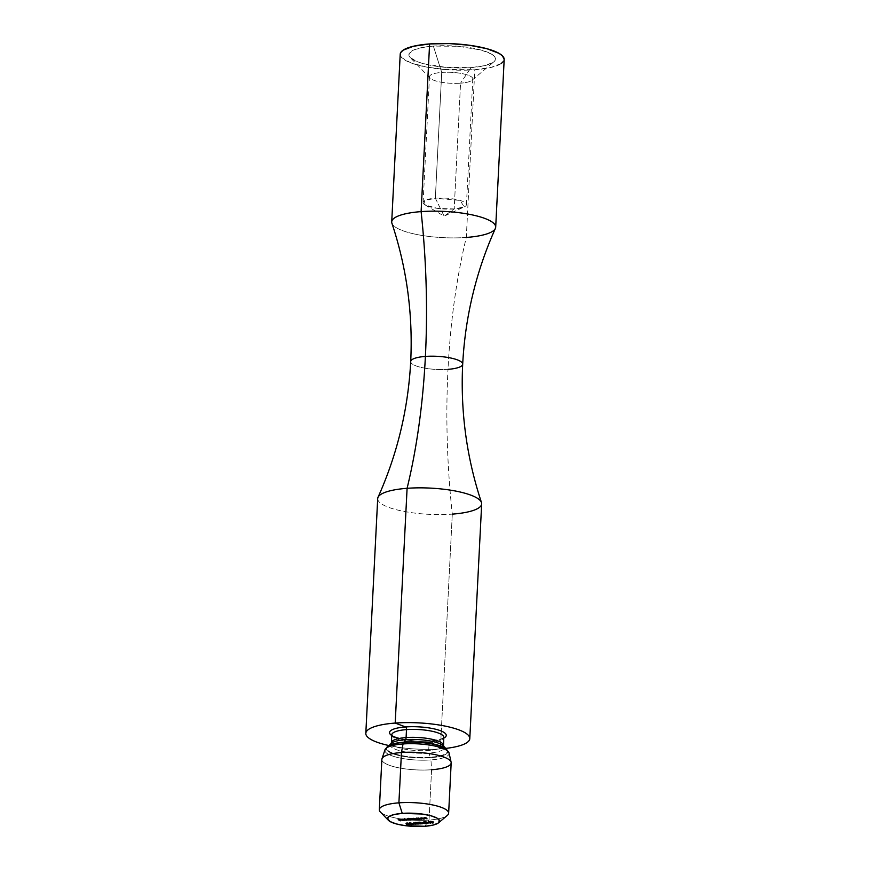 <?xml version="1.0" encoding="UTF-8"?>
<svg xmlns="http://www.w3.org/2000/svg" width="870" height="870" viewBox="0 0 870 870"><rect width="100%" height="100%" fill="white"/><g stroke="black" fill="none" stroke-linecap="round" stroke-linejoin="round"><path stroke-width="0.65" stroke-dasharray="4.35 3.26" d="M462.612 363.584A26.024 6.568 2.9 0 1 447.996 369.337A406.671 175.566 85.7 0 0 452.291 514.126A406.671 175.566 -94.3 0 1 447.996 369.337A26.024 6.568 2.9 0 1 410.781 362.17A26.024 6.568 -177.1 0 0 447.996 369.337A406.671 175.566 -94.3 0 1 466.309 237.445L474.803 69.763A52.059 13.126 -177.1 0 0 504.187 59.475M377.7 498.717A52.059 13.126 -177.1 0 0 452.291 514.126A52.059 13.126 -177.1 0 0 481.675 503.85M454.183 208.952A21.685 5.47 2.9 0 1 423.103 202.471A21.685 5.47 2.9 0 1 435.348 198.197L441.721 72.427A21.685 5.47 -177.1 0 0 429.475 76.712A21.685 5.47 -177.1 0 0 460.556 83.183L454.183 208.952L444.135 216.162L435.348 198.197L424.364 200.763L425.136 204.95L437.49 208.387L454.183 208.952L464.167 206.929L460.176 200.448L435.348 198.197L444.135 216.162L454.183 208.952L460.556 83.183A21.685 5.47 2.9 0 1 430.161 78.169A21.685 5.47 2.9 0 1 441.721 72.427L433.369 46.088A43.38 10.94 -177.1 0 0 410.238 57.572A43.38 10.94 -177.1 0 0 471.029 67.61L460.556 83.183L471.029 67.61L484.536 65.674L493.105 62.401L495.106 60.4L495.454 58.268L494.149 56.093L491.224 53.929L481.045 50.036L458.218 46.284L433.369 46.088L426.115 46.86L414.87 49.514L409.291 53.287L408.943 55.419L410.259 57.605L417.611 61.803L423.364 63.651L446.179 67.414L471.029 67.61A43.38 10.94 -177.1 0 0 493.877 61.813A43.38 10.94 -177.1 0 0 480.077 49.775A43.38 10.94 -177.1 0 0 433.369 46.088L441.721 72.427A21.685 5.47 2.9 0 1 465.08 74.276A21.685 5.47 2.9 0 1 471.975 80.29A21.685 5.47 2.9 0 1 460.556 83.183A21.685 5.47 -177.1 0 0 472.801 78.909A21.685 5.47 -177.1 0 0 441.721 72.427L435.348 198.197A21.685 5.47 2.9 0 1 466.429 204.667A21.685 5.47 2.9 0 1 454.183 208.952M495.704 227.037A52.059 13.126 2.9 0 1 466.309 237.445A52.059 13.126 2.9 0 1 392.381 224.199M440.394 748.896L452.291 514.126L440.394 748.896A52.059 13.126 2.9 0 1 388.738 745.503A52.059 13.126 2.9 0 0 440.394 748.896L430.226 741.022L440.394 748.896A52.059 13.126 2.9 0 0 445.744 748.396A52.059 13.126 2.9 0 1 440.394 748.896M391.761 735.52A28.384 7.156 -177.1 0 0 430.226 741.022A28.384 7.156 2.9 0 1 399.156 738.467M391.881 735.367A26.024 6.568 -177.1 0 0 429.095 742.523A26.024 6.568 -177.1 0 0 443.787 737.39M443.298 745.797A26.024 6.568 2.9 0 1 428.692 750.473L429.095 742.523L428.692 750.473A26.024 6.568 2.9 0 1 391.478 743.317M390.565 744.133A27.013 6.819 -177.1 0 0 401.353 751.114A27.013 6.819 -177.1 0 0 428.997 753.061A27.013 6.819 -177.1 0 0 443.45 745.949L443.385 745.34M446.332 749.026A30.396 7.667 2.9 0 1 446.56 749.255A30.396 7.667 2.9 0 1 430.291 757.248L428.997 753.061L430.291 757.248A30.396 7.667 2.9 0 1 399.199 755.062A30.396 7.667 2.9 0 1 387.052 747.21M387.183 746.797A30.841 7.776 -177.1 0 0 397.677 755.214A30.841 7.776 -177.1 0 0 430.476 757.737A30.841 7.776 -177.1 0 0 445.744 748.591A30.841 7.776 -177.1 0 1 430.476 757.737A30.841 7.776 -177.1 0 1 397.677 755.214A30.841 7.776 -177.1 0 1 387.183 746.797M448.8 752.332A32.146 8.113 2.9 0 1 430.944 759.912A32.146 8.113 -177.1 0 0 449.05 752.985M448.637 813.2A34.702 8.754 2.9 0 1 429.04 820.051L431.585 769.743L430.944 759.912L431.585 769.743A34.702 8.754 -177.1 0 0 451.182 762.892M380.397 812.025A34.702 8.754 -177.1 0 0 429.04 820.051L424.854 826.282L429.04 820.051A34.702 8.754 -177.1 0 0 447.321 815.418M381.865 759.379A34.702 8.754 -177.1 0 0 431.585 769.743L429.04 820.051A34.702 8.754 2.9 0 1 379.32 809.687M431.585 769.743A34.702 8.754 2.9 0 1 396.894 767.427A34.702 8.754 2.9 0 1 381.984 758.77M384.986 749.744A32.146 8.113 -177.1 0 0 398.808 757.759A32.146 8.113 -177.1 0 0 430.944 759.912A32.146 8.113 2.9 0 1 384.888 750.582M446.212 748.918A30.396 7.667 2.9 0 1 430.291 757.248A30.396 7.667 2.9 0 1 397.655 754.682A30.396 7.667 2.9 0 1 387.846 746.286A30.396 7.667 2.9 0 1 388.096 746.079M391.272 743.306A27.013 6.819 -177.1 0 0 399.993 750.777A27.013 6.819 -177.1 0 0 428.997 753.061A27.013 6.819 -177.1 0 0 443.145 745.655M443.308 744.72A26.024 6.568 2.9 0 1 428.692 750.473A26.024 6.568 2.9 0 1 391.402 742.697L391.185 743.393M391.804 734.758A26.024 6.568 -177.1 0 0 429.095 742.523A26.024 6.568 -177.1 0 0 443.711 736.77M443.743 738.151A28.384 7.156 2.9 0 1 430.226 741.022A28.384 7.156 -177.1 0 0 443.743 738.151M377.7 498.586A52.059 13.126 -177.1 0 0 452.291 514.126M400.211 54.212A52.059 13.126 -177.1 0 0 474.803 69.763L466.309 237.445A406.671 175.566 85.7 0 0 447.996 369.337M466.309 237.445A52.059 13.126 2.9 0 1 391.717 221.904M504.111 58.562L503.686 61.117M501.294 63.51L490.995 67.436L474.803 69.763L444.983 69.524L425.821 66.925L410.683 62.792L401.864 57.757L400.211 54.266M400.189 820.595L398.232 818.844L398.188 819.681L398.232 818.844L400.243 818.703L400.2 819.54L400.45 818.811L400.407 819.649L400.45 818.811L398.808 818.942L399.373 820.127L399.417 819.29L401.059 819.159L401.016 820.008L401.266 819.279L401.222 820.116L401.266 819.279L399.624 819.399L399.591 820.105L399.624 819.399L400.591 819.953L400.189 820.595M398.232 818.844L401.266 819.279L399.624 819.399L400.222 819.986L398.232 818.844M404.039 820.443L404.082 819.594L404.887 819.344L404.844 820.182L405.3 819.366L405.257 820.203L405.3 819.366L404.278 820.41L404.311 819.703L402.016 819.812L401.907 819.083L401.864 819.921L402.81 818.833L402.767 819.67L402.81 818.833L404.311 818.909L404.267 819.747L404.311 818.909L405.148 819.17L405.105 820.008L405.148 819.17L402.451 819.377L402.408 820.095L402.451 819.377L404.082 819.594L404.039 820.443M402.038 819.388L402.995 818.822L405.148 819.17L402.734 819.486L405.3 819.366L401.907 819.083M404.594 819.094L402.277 819.17L404.594 819.094L404.561 819.812L404.594 819.094L402.31 819.268L404.594 819.094M402.973 819.66L403.006 818.942L402.973 819.66M406.497 820.127L404.485 818.344L404.441 819.192L404.854 818.322L404.811 819.159L404.854 818.322L406.899 819.486L406.497 820.127M404.485 818.344L406.899 819.486L404.485 818.344M408.356 818.898L408.769 818.028L408.726 818.866L408.769 818.028L410.814 819.192L410.77 820.029L410.194 819.083L409.204 820.051L409.237 819.333L406.877 819.475L407.736 818.463L407.693 819.312L407.736 818.463L409.27 818.55L409.237 819.159L408.4 818.061L408.356 818.898M406.91 819.018L407.736 818.463L406.736 818.844L407.312 819.17L410.814 819.192L408.769 818.028L409.27 818.55L407.736 818.463M409.716 818.811L407.225 818.724L409.716 818.811L407.28 818.985L409.716 818.811L409.03 820.062L409.074 819.225M407.236 819.823L407.28 818.985L407.236 819.823M407.921 818.572L407.28 818.985M411.63 819.736L410.205 818.3L410.781 819.257L411.586 818.181L411.543 819.018L411.586 818.181L412.902 818.311L412.858 819.148L413.652 818.028L413.62 818.866L413.652 818.028L415.371 818.344L415.327 819.181L415.371 818.344L416.164 818.8L416.121 819.638L416.164 818.8L415.762 819.431L413.772 818.137L414.055 819.79L414.098 818.953L413.696 819.583L411.706 818.289L411.63 819.736M413.772 818.137L416.164 818.8L414.12 818.017L410.205 818.3L411.423 818.757M411.706 818.289L413.533 818.626M418.209 818.539L418.622 817.669L418.579 818.507L418.622 817.669L420.079 818.507L420.036 819.344L419.46 818.387L418.47 819.355L418.503 818.637L416.143 818.779L417.002 817.778L416.958 818.616L417.002 817.778L418.524 817.854L418.209 818.539M416.175 818.322L417.002 817.778L416.001 818.148L416.578 818.485L420.079 818.507L417.002 817.778M418.981 818.115L416.491 818.039L418.981 818.115L416.545 818.3L418.981 818.115L418.296 819.377L418.339 818.539M416.502 819.138L416.545 818.3L416.502 819.138M417.187 817.876L416.545 818.3M420.395 818.605L421.08 817.593L420.438 817.887L421.297 818.409L420.895 819.051L419.471 817.604L420.058 818.572L420.96 817.485L420.917 818.322L420.96 817.485L422.831 817.822L422.787 818.659L422.831 817.822L423.57 818.246L423.527 819.083L423.57 818.246L423.168 818.877L422.146 817.691L422.102 818.387L422.146 817.691L421.08 817.593L420.406 818.398M421.08 817.593L423.57 818.246L419.471 817.604L421.297 818.409L421.254 819.257L420.438 817.887M423.897 818.344L424.571 817.332L423.929 817.626L424.788 818.148L424.386 818.79L422.961 817.354L423.559 818.311L424.462 817.224L424.419 818.061L424.462 817.224L426.322 817.561L426.278 818.398L426.322 817.561L427.072 817.985L427.029 818.822L427.072 817.985L426.67 818.616L425.637 817.43L425.604 818.126L425.637 817.43L424.571 817.332L423.907 818.137M424.571 817.332L427.072 817.985L422.961 817.354L424.788 818.148L424.745 818.996L423.929 817.626M406.018 823.662L406.062 822.824L407.758 822.694L407.921 823.651L407.965 822.813L406.551 822.922L406.812 824.075L407.301 823.183L407.258 824.02L407.301 823.183L409.259 823.455L409.215 824.292L409.259 823.455L408.487 824.662L408.519 823.966L406.692 823.738L406.66 824.575L406.692 823.738L407.029 824.543L407.073 823.705L408.334 823.846L408.291 824.684L408.878 823.477L408.846 824.151L408.878 823.477L406.616 823.868L406.062 822.824L406.018 823.662M409.259 823.455L408.519 823.966L409.107 823.379L406.855 823.237L407.758 822.694L406.062 822.824L406.638 823.422L408.878 823.477M408.334 823.846L406.692 823.738L408.519 823.966M411.727 824.423L411.76 823.716L409.313 823.77L409.672 822.52L409.629 823.357L409.672 822.52L412.141 823.02L411.727 824.423M409.335 823.227L409.672 822.52L409.03 823.02L410.444 823.64L412.347 823.607L412.141 823.02L411.76 823.716M412.141 823.02L409.672 822.52M409.89 822.639L409.846 823.346L410.118 822.629L412.108 823.433L410.401 823.498L409.629 822.672L409.661 824.031L409.705 823.194L412.119 823.346L409.89 822.639L409.705 823.194M411.738 823.672L411.771 823.042L411.738 823.672M411.042 823.596L411.532 824.445L412.119 823.346M413.011 824.129L413.718 822.226L413.674 823.063L413.794 822.215L413.75 823.053L413.794 822.215L415.175 823.009L415.131 823.846L415.175 823.009L415.61 823.803L415.86 823.085L415.795 824.227L415.012 823.15L414.979 823.76L415.012 823.15L413.043 823.292L413.011 824.129M413.718 822.226L415.838 823.379L413.043 823.292L413.718 822.226M414.805 823.031L413.935 822.541L413.576 823.129L414.805 823.031L414.772 823.64L413.935 822.541L413.576 823.129L414.805 823.031M413.902 823.14L413.935 822.541L413.902 823.14M415.642 823.183L415.316 822.433L415.284 823.053L417.002 822.063L417.709 823.096L417.752 822.259L418.296 822.585L418.252 823.422L418.296 822.585L418.894 822.77L418.861 823.607L418.894 822.77L416.154 823.009L416.11 823.857L416.154 823.009L416.48 823.825L416.523 822.987L417.894 823.498L418.546 822.813L416.85 822.661L416.817 823.368L416.654 822.552L416.61 823.39L417.382 822.28L415.316 822.433L417.752 822.259L418.894 822.77L418.111 823.248L416.154 823.009L418.546 822.813L416.85 822.661L417.382 822.28L415.653 822.922M416.034 822.052L415.99 822.889L416.034 822.052L415.316 822.433M418.111 823.248L418.078 823.944L418.894 822.77M417.121 823.118L417.078 823.955L416.523 822.987M418.546 822.813L418.513 823.477L418.546 822.813L417.915 823.129M417.382 822.28L417.35 822.966L417.382 822.28L416.654 822.552M416.241 822.161L415.686 822.4M419.471 822.629L419.514 821.922L418.611 822.77L419.318 821.802L419.286 822.639L419.318 821.802L421.167 822.052L420.514 823.39L422.461 822.759L422.624 823.716L422.668 822.879L419.862 823.085L419.818 823.923L420.808 822.085L420.775 822.759L420.808 822.085L418.644 822.28L420.841 821.922L420.547 822.9L422.668 822.879L419.862 823.085L420.808 822.085L419.873 821.911L419.471 822.629M418.644 822.28L419.318 821.802M422.341 823.172L422.167 822.346L422.124 823.183L422.167 822.346L423.755 822.226L423.712 823.074L423.962 822.346L423.918 823.183L423.962 822.346L422.374 822.465L422.341 823.172M422.167 822.346L423.962 822.346L422.167 822.346M424.56 822.248L424.593 821.541L423.701 822.389L424.408 821.421L424.364 822.259L424.408 821.421L426.246 821.671L425.604 823.009L427.551 822.378L427.703 823.335L427.746 822.498L424.941 822.705L424.897 823.542L425.887 821.704L425.854 822.378L425.887 821.704L423.723 821.9L424.408 821.421L426.246 821.671L425.626 822.52L427.746 822.498L424.941 822.705L425.887 821.704L424.951 821.53L424.56 822.248M423.723 821.9L424.408 821.421M427.616 823.042L428.334 821.128L428.29 821.965L428.41 821.128L428.366 821.965L428.41 821.128L429.791 821.911L429.747 822.748L429.791 821.911L430.215 822.715L430.465 821.998L430.411 823.129L430.454 822.291L430.052 822.922L429.617 822.063L429.584 822.661L429.617 822.063L428.181 822.03L429.41 821.943L428.551 821.443L428.181 822.03L429.41 821.943L429.388 822.552L428.551 821.443L428.181 822.15L430.465 821.998L428.334 821.128L427.616 823.042M428.518 822.052L428.551 821.443L428.518 822.052M432.694 822.857L432.727 822.161L430.269 822.204L430.639 820.954L430.596 821.802L430.639 820.954L433.108 821.454L432.694 822.857M430.302 821.661L430.639 820.954L429.856 821.258L431.411 822.074L433.314 822.052L433.108 821.454L432.727 822.161M433.108 821.454L430.639 820.954M430.846 821.073L430.813 821.791L431.074 821.062L433.075 821.878L431.368 821.932L430.596 821.106L430.628 822.476L430.672 821.628L433.086 821.78L430.846 821.073L430.672 821.628M432.705 822.106L432.738 821.476L432.705 822.106M432.009 822.03L432.499 822.879L433.086 821.78M423.103 202.471L429.475 76.712M425.136 204.95L444.135 216.162L464.167 206.929M430.161 78.169L410.238 57.572M443.809 737.292C443.232 736.803 446.136 739.13 429.878 740.903C412.815 743.089 389.053 736.042 391.794 734.661M471.975 80.29L493.877 61.813M466.429 204.667L472.801 78.909M401.82 820.008L401.864 819.17M402.234 820.018L402.277 819.181M406.692 819.66L406.736 818.822M409.813 819.801L409.857 818.964L409.813 819.801M407.106 819.681L407.149 818.833M413.152 819.181L413.196 818.344M411.086 819.333L411.129 818.496M415.958 818.964L416.001 818.126M419.079 819.116L419.122 818.279L419.079 819.116M416.371 818.985L416.415 818.148M420.373 818.659L420.417 817.822M423.864 818.398L423.907 817.561M409.389 824.499L409.433 823.662M408.954 824.455L408.998 823.618L408.954 824.455M408.846 823.651L408.889 822.813M412.521 824.26L412.565 823.422M409.281 823.694L409.324 822.857M412.086 824.227L412.13 823.39M415.632 823.216L415.675 822.367M415.218 823.161L415.262 822.313M417.828 823.227L417.861 822.378M418.992 823.781L419.035 822.944M418.59 823.749L418.633 822.911L418.59 823.749M417.393 823.183L417.437 822.346L417.393 823.183M418.861 822.966L418.905 822.128M418.437 822.933L418.481 822.096M421.265 823.063L421.308 822.226M420.873 823.053L420.917 822.215M423.951 822.585L423.994 821.748M423.527 822.552L423.559 821.715M426.354 822.683L426.398 821.846M425.952 822.672L425.995 821.835M429.813 822.085L429.856 821.247M433.488 822.694L433.521 821.856M430.248 822.128L430.291 821.291M433.053 822.672L433.097 821.824"/><path stroke-width="1.3" d="M452.291 514.126A52.059 13.126 -177.1 0 0 481.012 501.555A52.059 13.126 -177.1 0 0 407.095 488.309A406.671 175.566 85.7 0 0 425.397 356.417A26.024 6.568 2.9 0 1 462.612 363.584A26.024 6.568 -177.1 0 0 425.397 356.417A406.671 175.566 -94.3 0 1 407.095 488.309A52.059 13.126 -177.1 0 0 377.7 498.717M410.781 362.17A26.024 6.568 2.9 0 1 425.397 356.417A26.024 6.568 -177.1 0 0 410.781 362.17M495.693 227.168L504.187 59.475A52.059 13.126 -177.1 0 0 429.606 43.935L421.113 211.617A52.059 13.126 2.9 0 1 495.693 227.168A52.059 13.126 2.9 0 1 466.309 237.445M392.381 224.199A52.059 13.126 2.9 0 1 421.113 211.617A406.671 175.566 -94.3 0 1 425.397 356.417A406.671 175.566 85.7 0 0 421.113 211.617A52.059 13.126 2.9 0 1 495.704 227.037M469.789 738.619L481.675 503.85A52.059 13.126 -177.1 0 0 407.095 488.309L395.197 723.068A52.059 13.126 2.9 0 1 469.789 738.619A52.059 13.126 2.9 0 1 445.744 748.396A52.059 13.126 2.9 0 0 463.21 731.735A52.059 13.126 2.9 0 0 395.197 723.068L405.572 726.939A28.384 7.156 -177.1 0 0 391.761 735.52M365.813 733.345A52.059 13.126 2.9 0 0 388.738 745.503A52.059 13.126 2.9 0 1 365.944 732.583A52.059 13.126 2.9 0 1 395.197 723.068L407.095 488.309A52.059 13.126 -177.1 0 0 377.7 498.586L365.813 733.345A52.059 13.126 2.9 0 1 395.197 723.068L405.572 726.939A2.164 0.935 -94.3 0 1 406.497 729.615A26.024 6.568 -177.1 0 0 391.881 735.367M399.156 738.467A28.384 7.156 2.9 0 1 405.572 726.939A28.384 7.156 2.9 0 1 437.675 729.789A28.384 7.156 2.9 0 1 443.743 738.151A28.384 7.156 -177.1 0 0 437.675 729.789A28.384 7.156 -177.1 0 0 405.572 726.939A2.164 0.935 85.7 0 1 406.497 729.615L406.094 737.564A26.024 6.568 2.9 0 1 443.385 745.34A26.024 6.568 2.9 0 1 443.298 745.797M443.526 746.047L443.787 737.39A26.024 6.568 -177.1 0 0 406.497 729.615A26.024 6.568 -177.1 0 0 391.804 734.758L391.804 734.693M391.435 743.165A26.024 6.568 2.9 0 1 406.094 737.564A3.469 1.501 -94.3 0 1 405.55 739.663A27.013 6.819 -177.1 0 0 390.565 744.133M446.56 749.255L443.45 745.949A27.013 6.819 -177.1 0 0 405.55 739.663L403.908 742.175A30.396 7.667 2.9 0 1 446.332 749.026M445.973 748.755L449.05 752.985A32.146 8.113 -177.1 0 0 403.027 743.959A3.469 1.501 -94.3 0 1 403.691 742.436A30.841 7.776 -177.1 0 1 445.744 748.591A30.841 7.776 -177.1 0 0 403.691 742.436A3.469 1.501 85.7 0 0 403.908 742.175A30.396 7.667 2.9 0 0 388.096 746.079A30.396 7.667 2.9 0 1 403.908 742.175A3.469 1.501 -94.3 0 1 403.691 742.436A30.841 7.776 -177.1 0 0 387.183 746.797A30.841 7.776 -177.1 0 1 403.691 742.436A3.469 1.501 85.7 0 0 403.027 743.959A32.146 8.113 2.9 0 1 448.8 752.332M438.556 822.803A26.024 6.568 2.9 0 1 424.854 826.282L432.945 825.119L438.099 823.161L439.502 820.682L436.957 818.083L430.857 815.745L422.113 814.026L402.255 813.374L398.906 802.836L402.255 813.374A26.024 6.568 2.9 0 1 430.269 815.592A26.024 6.568 2.9 0 1 438.556 822.803L447.321 815.418A34.702 8.754 -177.1 0 0 436.272 805.794A34.702 8.754 -177.1 0 0 398.906 802.836L401.462 752.528L398.906 802.836A34.702 8.754 2.9 0 1 448.637 813.2L451.182 762.892A34.702 8.754 -177.1 0 0 401.462 752.528L403.027 743.959L401.462 752.528A34.702 8.754 2.9 0 1 451.128 762.272A34.702 8.754 2.9 0 1 431.585 769.743M402.255 813.374L394.153 814.527L389.01 816.495L387.596 818.974L390.141 821.574L396.241 823.912L404.985 825.63L424.854 826.282A26.024 6.568 2.9 0 1 388.368 820.269A26.024 6.568 2.9 0 1 402.255 813.374M429.573 822.9L427.616 823.042L428.29 821.965L430.411 823.129L428.366 821.965L427.616 823.042L429.573 822.9M412.097 823.857L412.521 824.271L411.282 824.575L408.846 823.651L411.488 823.575L409.629 823.357L409.291 824.064L411.717 824.564L412.086 823.846L411.717 824.564M411.988 819.942L410.161 819.138L413.446 818.877L416.121 819.638L413.728 818.974L413.152 819.181L414.055 819.79L411.26 819.203L411.988 819.942L411.662 819.127L414.055 819.79L413.728 818.974L416.121 819.638L411.543 819.018L410.161 819.138L411.988 819.942M409.226 819.388L410.77 820.029L406.692 819.681L410.77 820.029L409.226 819.388M400.548 820.801L398.188 819.681L400.2 819.54L398.764 819.779L401.222 820.116L399.58 820.247L400.548 820.801L399.58 820.247L401.222 820.116L398.764 819.779L400.2 819.54L398.188 819.681L400.548 820.801M402.408 820.214L405.257 820.203L402.397 820.377L401.864 819.921L402.951 819.66L405.105 820.008L401.994 820.225L405.257 820.203L402.408 820.214M406.855 820.323L404.441 819.192L406.855 820.323M418.481 818.692L420.036 819.344L415.958 818.985L420.036 819.344L418.481 818.692M421.254 819.257L419.427 818.452L420.754 818.333L423.527 819.083L420.862 818.442L420.395 818.724L421.254 819.257L420.395 818.724L421.036 818.431L423.527 819.083L420.917 818.322L419.427 818.452L421.254 819.257M424.745 818.996L422.918 818.191L424.255 818.072L427.029 818.822L424.364 818.181L423.886 818.463L424.745 818.996L423.886 818.463L424.527 818.17L427.029 818.822L424.419 818.061L422.918 818.191L424.745 818.996M406.594 824.26L406.018 823.662L407.715 823.542L406.812 824.075L409.389 824.477L406.66 824.575L409.215 824.292L406.812 824.075L407.715 823.542L406.018 823.662L406.594 824.26M414.968 823.988L413.011 824.129L413.75 823.053L415.795 824.227L413.75 823.053L413.011 824.129L414.968 823.988M417.339 823.118L415.273 823.27L417.459 822.998L418.894 823.912L416.578 823.999L418.579 823.781L416.806 823.498L417.339 823.118L416.806 823.498L418.503 823.651L416.11 823.857L418.861 823.607L416.61 823.39M420.765 822.922L418.448 822.966L420.33 822.672L421.254 823.009L420.504 823.738L422.624 823.716L419.818 823.923L420.765 822.922L419.818 823.923L422.624 823.716L420.591 823.335M423.918 823.183L422.124 823.183L423.918 823.183M425.843 822.541L423.527 822.585L425.419 822.291L426.344 822.629L425.582 823.357L427.703 823.335L424.897 823.542L425.843 822.541L424.897 823.542L427.703 823.335L425.68 822.955M433.064 822.291L433.271 822.889L432.249 823.009L429.813 822.096L432.455 822.019L430.596 821.802L430.258 822.498L432.684 822.998L433.064 822.291L432.684 822.998M384.888 750.582A32.146 8.113 2.9 0 1 403.027 743.959A32.146 8.113 -177.1 0 0 384.986 749.744L381.984 758.77A34.702 8.754 2.9 0 1 401.462 752.528A34.702 8.754 -177.1 0 0 381.865 759.379L379.32 809.687A34.702 8.754 2.9 0 1 398.906 802.836A34.702 8.754 -177.1 0 0 380.397 812.025L388.368 820.269M443.145 745.655A27.013 6.819 -177.1 0 0 405.55 739.663L403.908 742.175A30.396 7.667 2.9 0 1 446.212 748.918M443.711 736.77A26.024 6.568 -177.1 0 0 406.497 729.615L406.094 737.564A3.469 1.501 85.7 0 1 405.55 739.663A27.013 6.819 -177.1 0 0 391.272 743.306L391.402 742.697A26.024 6.568 2.9 0 1 406.094 737.564A26.024 6.568 2.9 0 1 443.308 744.72M447.996 369.337A26.024 6.568 -177.1 0 0 462.612 363.584M391.717 221.904A52.059 13.126 2.9 0 1 421.113 211.617L429.606 43.935A52.059 13.126 -177.1 0 0 400.211 54.212L391.717 221.904M400.298 55.136L400.711 52.581L403.114 50.188L413.402 46.251L429.606 43.935L449.246 43.576L469.332 45.24L486.808 48.676L499.021 53.353L502.534 55.941L504.187 59.541M503.686 61.117L501.294 63.51M402.266 820.105L404.55 819.942L402.321 819.91M407.693 819.312L406.866 819.855M407.878 819.409L409.672 819.649M407.236 819.823L409.03 820.062M416.958 818.616L416.132 819.159M417.143 818.713L418.938 818.953M416.502 819.138L418.296 819.377M420.395 818.724L421.036 818.431M423.886 818.463L424.527 818.17M408.476 824.803L409.215 824.292M408.835 824.314L408.291 824.684M409.629 823.357L409.291 824.064M409.661 824.031L409.846 823.346L411.738 823.672L411.532 824.445L409.281 823.716L411.532 824.445M412.075 824.184L409.846 823.477M414.762 823.868L413.533 823.966L413.902 823.14L414.762 823.868L413.892 823.379L413.533 823.966L414.762 823.868M415.675 822.367L415.632 823.216L416.197 823.009M415.99 822.889L415.273 823.27M418.068 824.086L418.861 823.607M416.523 822.987L417.121 823.118M418.503 823.651L417.872 823.966M419.286 822.639L418.601 823.118M424.364 822.259L423.679 822.737M429.378 822.781L428.138 822.868L428.518 822.052L429.378 822.781L428.508 822.28L428.138 822.868L429.378 822.781M430.596 821.802L430.258 822.498M430.628 822.476L430.813 821.791L432.705 822.106L432.499 822.879L430.248 822.15L432.499 822.879M433.042 822.618L430.813 821.911M481.491 502.555C466.668 457.87 460.393 411.749 462.688 364.193C465.211 316.647 476.107 271.397 495.378 228.44M378.015 497.314C397.285 454.357 408.182 409.107 410.705 361.561C413 314.005 406.736 267.884 391.902 223.198M391.272 743.306L384.986 749.744M451.128 762.272L449.05 752.985M391.402 742.697L391.804 734.758M401.82 820.008L401.864 819.17M402.234 820.018L402.277 819.181M409.813 819.801L409.857 818.964M407.106 819.681L407.149 818.833M413.152 819.181L413.196 818.344M411.086 819.333L411.129 818.496M419.079 819.116L419.122 818.279M416.371 818.985L416.415 818.148M409.389 824.499L409.433 823.662M408.954 824.455L408.998 823.618M409.281 823.694L409.324 822.857M412.086 824.227L412.13 823.39M418.992 823.781L419.035 822.944M418.59 823.749L418.633 822.911M417.393 823.183L417.437 822.346M418.861 822.966L418.905 822.128M420.873 823.053L420.917 822.215M423.951 822.585L423.994 821.748M425.952 822.672L425.995 821.835M430.248 822.128L430.291 821.291M433.053 822.672L433.097 821.824"/></g></svg>
